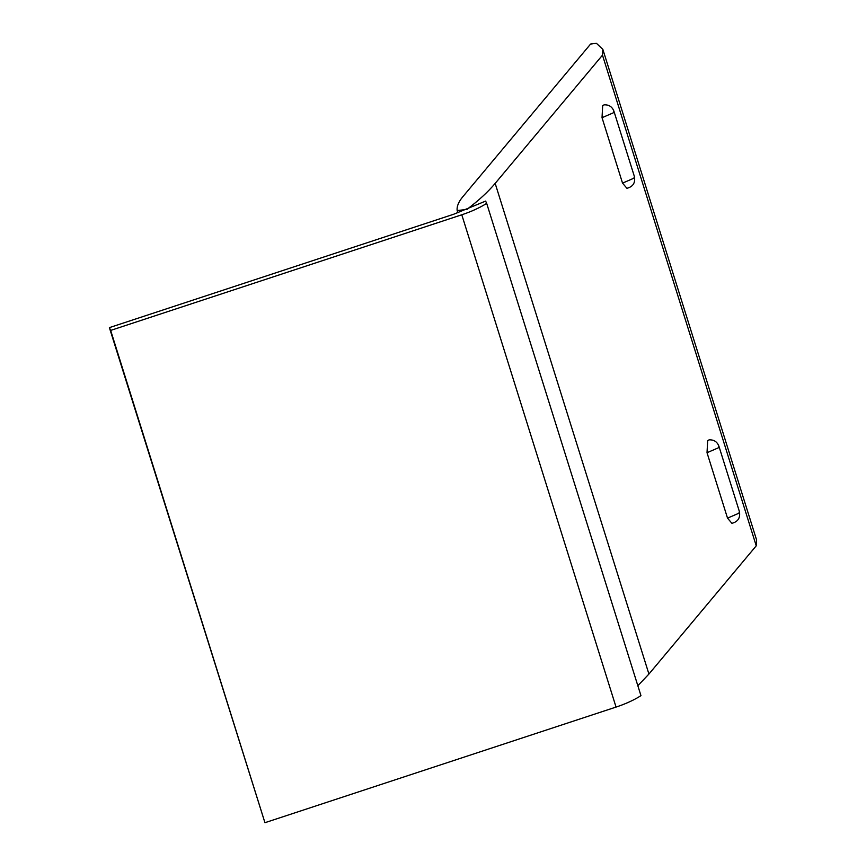 <?xml version="1.0" encoding="UTF-8"?>
<svg xmlns="http://www.w3.org/2000/svg" width="866" height="866" viewBox="0 0 866 866"><rect width="100%" height="100%" fill="white"/><g stroke="black" fill="none" stroke-linecap="round" stroke-linejoin="round"><path stroke-width="1.3" d="M622.535 183.127L633.847 178.223L634.41 176.577C635.525 182.791 633.035 186.699 626.93 188.312L622.535 183.127L602.032 117.7L602.671 105.695L604.046 104.862C608.863 104.58 612.143 106.68 613.907 111.162L613.355 112.807L602.032 117.7M727.527 518.139L738.839 513.246L739.402 511.59C740.517 517.803 738.016 521.722 731.911 523.324L727.527 518.139L707.024 452.723L707.663 440.718L709.038 439.874C713.844 439.592 717.135 441.692 718.899 446.174L718.336 447.819L707.024 452.723M467.088 209.258C478.714 200.479 488.078 191.851 495.168 183.397L602.487 55.164L602.855 49.384L596.403 43.3L590.59 44.069L462.758 196.809C458.515 201.908 456.653 206.498 457.172 210.568L467.12 209.388M457.172 210.568L457.887 212.83M602.487 55.164L756.245 545.818L648.926 674.051L637.831 685.71M602.855 49.384L756.613 540.038L756.245 545.818M640.959 695.669C633.988 700.074 625.685 703.874 616.051 707.078L264.942 822.7L109.387 327.629L110.664 330.411L461.784 214.79C471.418 211.585 479.721 207.775 486.681 203.38L640.959 695.669M486.681 203.38L485.62 201.096L453.676 214.248L109.387 327.629M110.664 330.411L264.942 822.7M648.926 674.051L495.168 183.397M461.784 214.79L616.051 707.078M613.907 111.162L634.41 176.577M718.899 446.174L739.402 511.59"/></g></svg>
